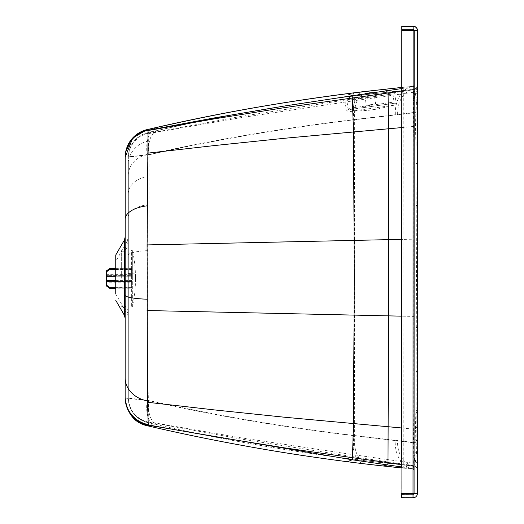 <?xml version="1.0" encoding="UTF-8"?>
<svg xmlns="http://www.w3.org/2000/svg" width="524" height="524" viewBox="0 0 524 524"><rect width="100%" height="100%" fill="white"/><g stroke="black" fill="none" stroke-linecap="round" stroke-linejoin="round"><path stroke-width="0.39" stroke-dasharray="2.62 1.97" d="M115.745 288.246L115.752 268.602L115.745 288.246L131.635 288.233L131.635 281.499L131.635 288.128L109.64 288.141L106.49 285.934L106.49 285.036L109.634 287.25L109.64 288.141M128.328 237.018L127.063 241.734A9.432 9.432 180 0 0 128.328 237.025L128.315 318.304A9.432 9.432 0 0 0 127.05 313.594L127.063 241.734L127.05 313.594L128.315 318.304M381.76 92.84L354.021 96.03L381.76 92.84M401.797 87.488L413.226 86.375L413.318 86.702L413.894 141.735A188.837 0.943 90.1 0 1 413.901 143.694L413.849 411.871A188.843 0.943 89.9 0 1 413.842 413.842L413.154 469.052L414.288 470.303L414.36 85.471A1.251 1.251 -7 0 1 413.318 86.702L403.297 88.32L401.79 87.967M414.36 85.065L414.288 470.231A1.251 1.251 0 0 0 413.154 468.987L413.154 469.052A2014.636 2014.636 -0 0 1 401.725 467.939L401.797 87.423L413.226 86.375L414.36 85.065A1.251 1.251 0 0 1 413.226 86.309L414.36 85.065L414.288 470.303L414.045 277.969M386.011 89.132L386.529 92.244A2011.485 2011.485 0 0 1 413.521 89.512L414.327 92.145L414.975 103.077L415.892 143.471A185.706 3.308 90.3 0 1 415.918 145.39L416.482 277.962L415.866 410.174A185.706 3.308 89.7 0 1 415.84 412.113L414.91 452.369L414.255 463.386L413.449 465.921A2011.485 2011.485 0 0 1 249.679 443.559A2011.485 2011.485 0 0 1 225.287 439.053A2011.485 2011.485 0 0 1 147.748 422.619L148.836 421.853L148.023 383.476L147.788 250.655A145.692 0.662 -90 0 1 147.788 249.876L148.227 154.22L148.888 133.561L147.801 132.71A2011.485 2011.485 0 0 1 347.851 96.809A2011.485 2011.485 0 0 1 354.021 96.03L353.504 92.918M128.347 157.2A25.145 25.145 180 0 1 147.801 132.71L158.294 130.26C223.82 115.287 292.346 103.451 363.872 94.765L413.521 89.512A4.402 4.402 0 0 0 417.51 85.13L417.51 85.065A4.402 4.402 0 0 1 413.521 89.447L363.866 94.765A25.145 12.144 -96.8 0 0 354.643 119.727C283.078 128.308 214.558 139.993 149.065 154.777L128.347 157.161L128.301 398.129L128.347 157.161A25.145 25.145 180 0 1 147.801 132.67M125.157 398.089L147.172 400.46C212.764 415.257 281.395 426.955 353.052 435.555L414.117 442.832L414.183 112.457L353.111 119.721C281.44 128.308 212.803 139.993 147.218 154.777L125.197 157.161M363.492 91.635A28.296 13.67 -96.8 0 0 353.111 119.721L353.052 435.555A28.296 13.67 96.8 0 0 363.427 463.655C291.757 454.93 223.126 443.062 157.541 428.062A28.296 16.362 102.8 0 1 147.172 400.46L147.218 154.777A28.296 16.362 -102.8 0 1 157.593 127.194M414.353 112.457L413.246 86.316A65.389 1.389 89.9 0 0 413.226 86.309L401.797 87.423M148.665 133.358L239.894 116.623L352.613 98.853L413.836 89.807A4.402 4.402 -0.1 0 0 417.51 85.471L417.51 85.314A4.402 4.402 5.1 0 1 413.691 89.676M128.74 152.733C130.502 144.041 135.526 137.779 143.818 133.954L158.294 130.26A25.145 14.541 -102.8 0 0 149.065 154.777L149.019 400.46C214.513 415.257 283.032 426.955 354.584 435.555L416.835 442.832L416.894 112.457L354.643 119.727L354.584 435.555A25.145 12.144 96.8 0 0 363.8 460.524C292.241 451.812 223.722 439.97 158.241 424.99A25.145 14.541 102.8 0 1 149.019 400.46L128.301 398.089L128.347 157.161M363.872 94.765A25.145 12.144 -96.8 0 0 363.866 94.765C292.327 103.457 223.8 115.287 158.294 130.26M415.106 92.29A4.402 4.166 180 0 0 417.51 88.582L417.504 112.457L416.894 112.457L416.632 103.405L415.611 94.562L415.106 92.29L413.6 89.447A67.092 5.26 89.8 0 0 413.521 89.447C416.305 88.451 417.635 86.997 417.51 85.065L417.438 470.303A4.402 4.402 176.7 0 1 417.438 470.303L417.51 85.471M414.36 85.471L414.36 85.314A1.251 1.251 -20.4 0 1 413.272 86.552M417.51 85.314L417.51 85.13A4.402 4.402 0 0 1 413.521 89.512M128.341 157.934A25.145 25.145 0 0 1 148.567 133.279M417.431 485.08L417.497 479.231M417.431 480.862L417.497 484.268L417.497 480.868M417.431 483.783L417.497 481.451L417.431 483.783M414.281 493.241L414.373 30.602A1.251 1.251 180 0 0 413.122 29.351L413.03 494.492A1.251 1.251 180 0 0 414.281 493.241L414.373 30.602L414.281 493.398L401.718 493.241L401.803 30.602L413.122 30.602L413.03 497.643A4.402 4.402 180 0 0 417.431 493.248L417.517 30.602L414.373 30.759A1.251 1.251 180 0 0 413.122 29.508L401.803 29.508L413.122 29.508L413.122 30.759L414.373 30.759L414.281 493.241M401.718 494.492L413.03 494.649A1.251 1.251 180 0 0 414.281 493.398L413.03 493.398L413.122 30.759L401.803 30.759L401.718 493.398L413.03 493.398L413.03 494.649L401.718 494.649L413.03 494.649L414.281 493.398M363.427 463.655L413.154 468.987A65.703 1.395 90.1 0 0 413.174 468.98C413.574 469.347 413.881 462.378 414.104 448.079L414.294 442.826M157.541 428.062L147.034 425.645A28.296 28.296 0 0 1 125.151 398.109M416.108 163.77L416.108 163.783A4.402 2.659 0 0 0 417.497 161.837L417.51 86.742A4.402 4.369 0 0 1 414.189 90.973M158.241 424.99L147.748 422.619C135.664 418.905 129.179 410.737 128.301 398.129L129.854 406.794M148.462 141.061A25.145 23.835 0 0 0 128.341 164.412L128.301 397.434A25.145 25.145 0 0 0 148.534 422.102M147.748 422.619L147.748 422.58A25.145 25.145 0 0 1 128.301 398.089M417.504 112.457L417.438 442.832L416.835 442.832L416.567 451.898C415.735 461.349 414.72 466 413.528 465.849A67.196 5.266 90.2 0 1 413.449 465.849A4.402 4.402 0 0 1 417.438 470.231L417.438 470.303A4.402 4.402 176.7 0 0 416.292 467.336A4.402 4.402 179.5 0 0 413.449 465.921L363.8 460.524M401.718 497.8L401.718 493.241L417.431 493.398L417.517 30.602M401.803 30.759L401.803 29.508M121.653 278.244L121.633 249.955L121.653 278.244M124.103 278.237L124.129 306.527L124.103 278.237M128.19 278.237L128.164 242.881L128.19 278.237M124.83 278.237L124.856 305.269L124.83 278.237M131.655 306.697L132.356 306.697L132.336 278.414L132.356 306.697A115.326 115.326 0 0 0 135.441 278.408A115.326 115.326 0 0 0 132.31 250.125L132.336 278.414L132.31 250.125L131.609 250.125L131.655 306.697L131.609 250.125M106.49 281.493L131.635 281.473L106.49 281.519L106.49 282.207L106.49 281.493L106.49 282.207L131.635 282.187L131.635 281.473L131.635 282.187M131.635 288.128L131.635 287.231L109.634 287.25M115.752 280.628L131.635 280.615L131.635 287.355L115.745 287.362M131.635 287.355L131.635 288.233M131.635 287.231L131.622 268.589L131.629 275.323L106.483 275.342L106.483 274.661L106.483 275.375L131.629 275.349L131.622 268.701L115.752 268.714M106.483 275.375L106.483 270.934M131.622 268.701L131.622 269.591L115.752 269.605M131.622 269.474L109.621 269.493L106.483 271.733L106.483 270.849M131.629 276.207L106.483 276.227L106.483 271.733M131.622 268.589L115.752 268.602M131.622 269.591L131.629 276.246L115.752 276.259M106.496 286.019L106.49 281.519M131.629 274.642L106.483 274.661L106.483 275.342M106.49 285.036L106.483 276.227M131.629 276.246L131.635 280.615M131.635 280.576L106.49 280.595M360.145 98.532L394.775 93.698L360.145 98.532M361.449 107.865L396.085 103.032L361.449 107.865M378.878 95.938L346.842 100.405L378.878 95.938M124.326 315.166L124.339 240.156M401.79 88.549L403.297 88.32L403.277 90.757L413.456 89.165M395.325 114.422A28.296 21.058 84.6 0 1 413.246 86.316M148.888 133.561L240.071 117.795L352.973 100.89L352.613 98.853L347.851 96.809M397.67 114.422A25.145 18.713 84.6 0 1 413.6 89.447M401.79 90.98L403.277 90.757L403.153 127.45L413.829 126.402M414.32 277.864L414.36 86.742A1.251 1.244 -0.1 0 1 413.416 87.94M414.36 88.576A1.251 1.186 180 0 1 413.678 89.63M148.836 421.853L240.012 437.658L352.901 454.609C355.108 439.59 355.167 115.974 352.973 100.89L414.327 92.145M128.301 397.434L128.301 398.129M417.438 442.832L417.471 277.969L416.482 277.962M417.471 277.864L417.497 161.837M401.784 127.574L403.153 127.45L403.087 239.389L414.039 239.18M414.36 90.534A1.251 1.218 0 0 1 413.515 91.687M414.36 94.896A1.251 1.035 180 0 1 413.953 95.656M414.36 91.3A1.251 1.127 180 0 1 413.816 92.224M414.36 99.383A1.251 1.159 0 0 1 413.639 100.431M414.353 112.634A1.251 1.074 0 0 1 413.75 113.557M414.346 141.048A1.251 0.891 0 0 1 413.894 141.735M414.346 143.019A1.251 0.878 0 0 1 413.901 143.694M414.346 161.837A1.251 0.753 0 0 1 413.953 162.388M414.34 182.581A1.251 0.622 0 0 1 413.993 183.014M414.019 328.07A1.251 0.328 180 0 1 414.314 328.286L414.32 277.969M413.953 372.557A1.251 0.622 180 0 1 414.307 372.99M413.849 411.871A1.251 0.878 180 0 1 414.301 412.545M413.842 413.842A1.251 0.891 180 0 1 414.301 414.53M413.77 428.979A1.251 0.989 180 0 1 414.294 429.778M413.691 442.001A1.251 1.074 180 0 1 414.294 442.918M413.567 455.114A1.251 1.159 180 0 1 414.288 456.168M413.443 463.851A1.251 1.218 180 0 1 414.288 465.004M413.259 468.803A1.251 1.251 180 0 1 414.288 470.035M413.174 468.98A28.296 21.052 95.4 0 1 395.24 440.861M148.613 422.049L239.835 438.824L352.541 456.64L352.901 454.609L414.255 463.386M417.51 90.534A4.402 4.284 0 0 1 414.53 94.589M128.341 175.278A25.145 21.536 0 0 1 148.227 154.22M128.334 193.625A25.145 17.672 0 0 1 148.03 176.385M147.788 250.655A25.145 4.709 0 0 0 128.328 255.234L128.334 217.133A25.145 12.746 0 0 1 147.892 204.714M128.328 255.234L128.321 273.705A25.145 0.852 0 0 1 147.768 272.873M417.51 91.3A4.402 3.963 180 0 1 415.611 94.562M413.528 465.849A25.145 18.707 95.4 0 1 397.585 440.861M417.504 94.896A4.402 3.642 180 0 1 416.076 97.582M401.718 497.643L413.03 497.8M413.809 465.698A4.402 4.402 180 0 1 417.438 470.035M414.458 460.943A4.402 4.284 180 0 1 417.438 465.004M414.903 452.467A4.402 4.081 180 0 1 417.438 456.168M415.322 439.682A4.402 3.779 180 0 1 417.438 442.918M415.604 426.949A4.402 3.485 180 0 1 417.445 429.785M415.84 412.113A4.402 3.137 180 0 1 417.445 414.523M415.866 410.174A4.402 3.092 180 0 1 417.445 412.539M416.22 371.47A4.402 2.188 180 0 1 417.451 372.99M416.338 350.052A4.402 1.683 180 0 1 417.458 351.172M416.416 327.533A4.402 1.159 180 0 1 417.464 328.286L417.471 277.969M416.436 228.045A4.402 1.153 180 0 0 417.484 227.298M417.484 204.399A4.402 1.683 0 0 1 416.364 205.526M417.49 182.581A4.402 2.188 0 0 1 416.259 184.101M417.497 143.019A4.402 3.085 0 0 1 415.918 145.39M417.497 141.048A4.402 3.131 0 0 1 415.892 143.471M417.504 112.634A4.402 3.779 0 0 1 415.381 115.87M417.504 99.383A4.402 4.081 0 0 1 414.975 103.077M401.764 239.409L403.087 239.389L403.074 316.188L414.026 316.404M401.725 467.506L403.225 467.198L403.074 316.188L401.751 316.162M401.731 427.977L413.77 429.163M401.725 464.546L413.384 466.367M401.725 466.969L413.246 468.823M347.779 458.598L352.541 456.64L413.764 465.712M401.803 30.602L413.122 30.602L413.122 26.2M109.621 268.609L109.621 269.493M350.143 111.363L394.579 105.134L350.143 111.363M377.201 105.678L365.169 107.368L377.201 105.678M372.747 104.4L366.256 105.311L372.747 104.4M392.207 102.304L347.975 108.501L392.207 102.304M379.704 105.344L351.132 109.339L379.704 105.344M373.736 93.468L364.769 94.726L373.736 93.468M372.42 92.388L366.112 93.272L372.42 92.388C366.283 92.84 363.735 93.619 364.769 94.726L366.256 105.311L364.678 107.433L377.686 105.612L375.59 104.001L374.11 93.416L372.42 92.388M115.745 294.003L127.05 313.594M142.718 131L140.157 132.205M125.151 398.083L126.9 407.888M414.373 30.602L413.122 29.351L401.803 29.351M127.063 241.734L115.752 261.319M128.216 313.594L124.129 306.527L121.679 306.527M121.633 251.212L124.81 251.212L128.164 245.389M128.216 311.079L124.856 305.269L121.673 305.269M121.633 249.955L124.083 249.955L128.164 242.881M135.454 280.052L135.454 276.764L135.454 280.052M344.975 100.667L346.285 110.007L348.303 111.612L369.027 110.25L377.509 109.025L394.579 105.134L396.085 103.032L394.775 93.698M373.861 109.568L369.427 110.191L373.881 109.568M392.908 93.96L394.041 102.049C392.849 103.994 397.1 102.815 379.756 105.337L351.126 109.339C348.938 109.837 347.89 109.562 347.975 108.501L346.842 100.405"/><path stroke-width="0.79" d="M115.745 288.246L115.752 255.018L115.745 294.003L115.745 288.246L109.64 288.252L109.64 287.368L106.49 285.135L106.496 286.019L109.64 288.252M125.164 318.238L125.177 237.018A6.281 6.281 0 0 1 124.339 240.156L124.326 315.166L125.164 318.304A6.281 6.281 180 0 0 124.326 315.166L115.745 300.304M125.151 397.369L125.197 158.032A28.296 28.289 0 0 1 148.063 130.266L147.087 129.644L132.723 137.989L125.197 157.2L125.151 397.369A28.296 28.289 0 0 0 148.01 425.141L352.148 459.764L347.432 461.729A2014.636 2014.636 0 0 1 347.379 461.723C313.915 457.387 282.423 452.592 252.915 447.339C212.882 440.212 181.638 433.689 147.034 425.691C134.53 422.907 127.24 413.724 125.151 398.122A28.296 28.296 0 0 1 125.151 398.089L125.177 237.084M353.504 92.918L386.011 89.132L353.504 92.918A2013.693 2012.743 -7.2 0 0 347.504 93.678C274.93 103.143 216.445 113.721 147.087 129.644L157.6 127.188C223.231 112.188 291.868 100.339 363.499 91.635L401.797 87.423L401.803 29.351M386.011 89.132L401.797 87.488M146.609 129.723L157.593 127.194A28.296 16.362 -102.8 0 0 157.593 127.194C223.211 112.195 291.848 100.339 363.492 91.635A28.296 13.67 -96.8 0 0 363.492 91.635L401.797 87.423M147.087 129.605A28.296 28.296 180 0 0 125.197 157.161L125.197 157.2M125.197 157.94A28.296 28.289 0 0 1 147.958 130.194M125.151 397.447L125.151 398.083A28.296 28.296 0 0 1 125.151 398.083L125.151 397.447A28.296 28.289 0 0 0 147.906 425.2L148.259 424.951L147.506 402.268A147.513 1.67 -89.7 0 1 147.486 400.932L147.08 244.924L148.063 130.266L214.408 117.893L283.877 106.117L352.213 95.728L347.504 93.678M115.752 255.018L124.339 240.156L125.177 237.018L125.197 157.161M147.034 425.691L147.906 425.2M148.259 424.951L214.493 436.61L284.047 447.784L352.488 457.701L353.445 423.713L354.276 277.772L353.504 131.819L352.213 95.728L387.878 90.632L383.332 89.48M417.517 30.759L417.431 493.398L417.517 30.759A4.402 4.402 180 0 0 413.122 26.357L401.803 26.357L413.122 26.357L413.122 30.759L417.517 30.602A4.402 4.402 180 0 0 413.122 26.2A4.402 4.402 0 0 1 417.517 30.602M417.431 479.231L417.431 485.08M401.718 497.8L401.718 493.398L417.431 493.398A4.402 4.402 180 0 1 413.03 497.8L401.718 497.8L413.03 497.8L413.122 30.759L401.803 30.759L401.725 467.939A2014.636 2014.636 -0 0 1 400.133 467.775A2014.636 2014.636 0 0 1 383.11 465.98A2014.636 2014.636 0 0 1 347.641 461.755M401.803 30.759L401.803 26.357M413.122 26.2L401.803 26.2L401.803 30.602M106.49 282.207L106.49 285.934M115.745 287.362L109.64 287.368M115.752 268.714L109.621 268.72L106.483 270.934L106.49 280.635L115.752 280.628M106.49 280.635L106.49 285.135M106.483 271.825L109.621 269.611L109.621 268.72M115.752 269.605L109.621 269.611M106.483 274.661L106.483 270.849L109.621 268.609L115.752 268.602M115.752 276.259L106.483 276.266M148.312 130.469L214.552 118.837L284.113 107.689L388.074 92.958L387.878 90.632L401.79 88.549M401.79 87.967L400.205 87.652M147.552 153.172L214.873 145.515L284.728 138.257L388.494 128.78L388.074 92.958L401.79 90.98M125.184 219.307A28.296 13.827 0 0 1 147.178 205.834M147.08 244.924L388.782 239.638L388.494 128.78L401.784 127.574M125.151 396.819A28.296 28.217 0 0 0 148.154 424.545M125.151 377.784A28.296 23.678 0 0 0 147.486 400.932M125.171 295.176A28.296 4.133 0 0 0 147.061 299.204M383.11 465.98L387.812 464.873L388.002 462.561L388.782 239.638L401.764 239.409M400.133 467.775L401.725 467.506M401.725 466.969L352.148 459.764L352.488 457.701L401.725 464.546M147.506 402.268L214.82 409.958L284.676 417.242L401.731 427.977M147.067 310.536L401.751 316.162M146.419 129.769L145.986 129.88M145.744 129.952L142.718 131M140.157 132.205L131.334 139.567L125.636 152.183M413.03 497.8A4.402 4.402 0 0 0 417.431 493.398"/></g></svg>
